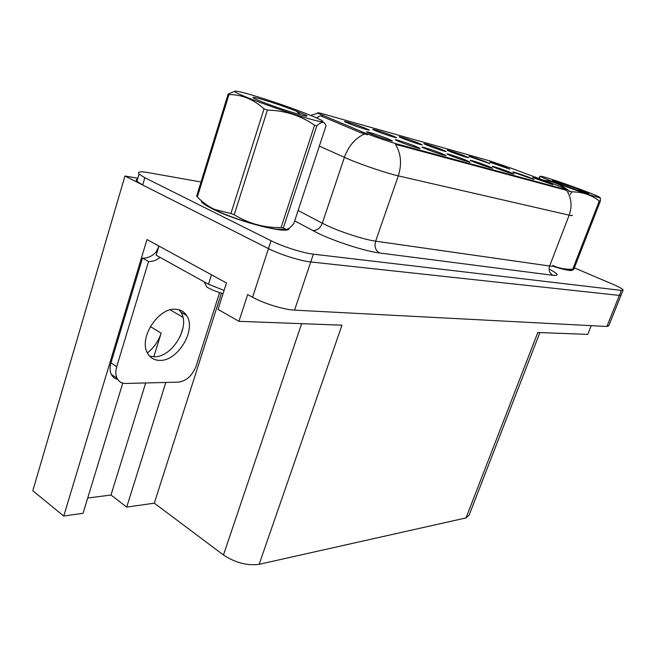 <?xml version="1.0" encoding="UTF-8"?>
<svg xmlns="http://www.w3.org/2000/svg" width="656" height="656" viewBox="0 0 656 656"><rect width="100%" height="100%" fill="white"/><g stroke="black" fill="none" stroke-linecap="round" stroke-linejoin="round"><path stroke-width="0.98" d="M547.563 182.368C537.887 178.801 532.893 177.194 532.574 177.546L552.819 184.639L547.563 182.368M463.89 155.628C456.305 152.684 444.784 149.019 447.49 150.421L451.877 152.282C461.389 155.816 466.998 157.629 468.679 157.735L463.89 155.628M485.063 161.532C477.724 158.695 466.818 155.21 469.286 156.497L489.893 163.639L485.063 161.532M391.911 135.554C383.53 132.25 369.689 127.92 373.313 129.757L377.364 131.495C384.957 134.496 397.831 138.605 396.527 137.621L391.911 135.554M464.932 159.761C456.715 156.546 444.284 152.635 447.425 154.258L452.074 156.243C459.512 159.162 471.098 162.893 470.081 162.048L464.932 159.761M415.027 146.108C406.195 142.614 392.05 138.219 395.921 140.195L400.299 142.081C408.253 145.23 421.373 149.404 420.045 148.371L415.027 146.108M505.03 167.1C495.272 163.508 490.204 161.884 489.827 162.229L509.884 169.207L505.03 167.1M487.539 165.943C479.602 162.852 467.884 159.146 470.737 160.63L475.477 162.647C485.276 166.296 491.032 168.157 492.722 168.231L487.539 165.943M528.736 177.218C521.315 174.348 510.827 170.986 513.189 172.241L533.976 179.498L528.736 177.218M508.761 171.749C501.094 168.781 490.024 165.246 492.615 166.616L497.428 168.649C506.842 172.151 512.361 173.947 513.984 174.037L508.761 171.749M417.454 142.68C409.352 139.498 396.372 135.415 399.643 137.096L403.825 138.875C411.189 141.77 423.284 145.657 422.136 144.763L417.454 142.68M441.39 149.355C433.559 146.296 421.349 142.434 424.317 143.967L428.614 145.788C435.748 148.584 447.162 152.266 446.137 151.454L441.39 149.355M387.384 138.547C378.225 134.898 363.047 130.224 367.36 132.397L371.575 134.218C379.808 137.506 393.838 141.942 392.321 140.794L387.384 138.547M440.816 153.168C432.304 149.814 419.061 145.673 422.546 147.461L427.072 149.404C434.756 152.438 447.072 156.374 445.908 155.439L440.816 153.168M364.621 127.945C355.946 124.492 341.128 119.9 345.146 121.918L349.041 123.599C356.88 126.715 370.624 131.077 369.148 129.986L364.621 127.945M558.248 185.714L510.934 168.092L489.212 160.728L323.088 113.923C318.39 112.611 316.7 112.389 318.029 113.267L361.874 131.725C370.902 135.521 389.844 142.073 398.028 144.246L565.685 189.518L567.735 189.74L558.248 185.714M137.826 178.219L124.952 176.029L268.46 248.608C279.841 254.471 300.456 260.957 310.747 261.957L619.354 295.413L621.158 294.897L619.354 295.413L310.747 261.957C300.456 260.957 279.841 254.471 268.46 248.608L142.68 184.992L136.924 181.286C135.882 180.154 136.095 179.432 137.563 179.113M122.754 383.088L83.05 513.295L63.755 516.034L146.993 239.53L226.459 282.982L218.013 309.394L238.956 321.325L247.648 294.569L252.593 297.275C263.72 303.49 284.187 309.747 294.569 310.14L606.898 326.483L608.793 325.712L620.97 295.356M539.88 332.584L469.171 515.017L466.022 517.92L259.145 564.316L341.965 325.179L238.956 321.325M591.187 325.663L587.727 334.371L537.805 332.51L466.022 517.92M63.755 516.034L32.8 490.745L124.952 176.029M259.145 564.316C247.271 565.898 235.373 562.791 223.458 554.984L154.308 503.168L221.4 293.166M154.308 503.168L126.69 507.096L165.812 382.448M180.269 336.397L183.09 327.41M87.707 498.027L110.995 495.026L126.69 507.096M147.411 352.887C153.955 347.696 158.531 341.12 161.13 333.141L150.347 326.532M110.995 495.026L145.698 382.956M153.816 356.757L161.13 333.141M201.376 201.835C203.196 203.737 206.894 206.091 212.495 208.895C238.038 222.023 290.723 235.119 288.919 228.313M207.337 205.361L205.861 205.246M572.188 215.16C572.778 215.75 571.77 215.75 569.17 215.16C572.344 206.041 571.483 197.776 566.587 190.355L395.47 144.304C401.062 153.611 402.013 164.139 398.307 175.882C387.384 173.438 363.145 165.32 348.779 159.26L319.333 146.116M211.38 207.821L210.346 207.796M276.192 229.362L275.774 229.067M367.516 134.783L361.44 133.012L320.489 115.759L316.405 117.842M552.5 266.115C565.07 270.042 571.712 271.346 572.426 270.026M201.023 181.991L148.272 172.626C140.195 171.265 137.12 171.749 139.047 174.086L144.837 177.735L271.026 240.736C282.449 246.533 303.088 253.06 313.363 254.159L621.363 290.403L623.151 289.927C622.355 288.771 618.756 286.811 612.351 284.056L574.353 267.861M281.211 229.944L280.702 229.616M560.478 268.501L559.986 268.271M159.818 360.398C177.924 361.259 196.693 329.714 186.607 315.528C184.115 311.657 180.482 309.575 175.726 309.271C158.342 307.238 138.277 338.455 147.608 353.264C150.281 357.955 154.357 360.333 159.818 360.398M178.94 309.771L180.769 312.1C190.912 326.278 172.208 357.676 154.078 356.757L149.601 356.093M219.58 292.609L196.185 365.933C192.388 375.568 186.484 380.972 178.465 382.128L125.903 383.457C121.786 383.481 118.826 381.726 117.014 378.192C115.53 374.945 115.431 371.107 116.711 366.671L148.543 261.498L142.516 258.095C147.297 258.39 151.823 256.389 156.087 252.093L158.9 246.189M160.048 257.365C156.276 260.399 152.446 261.777 148.543 261.498M117.703 379.406C114.8 378.766 112.66 377.077 111.29 374.346C109.79 371.107 109.683 367.278 110.954 362.858L142.516 258.095M213.995 276.168L159.146 246.172M211.47 274.889L208.51 284.269L224.09 290.395M156.964 252.568L156.087 252.093M158.916 246.148L156.161 255.209L208.51 284.269M544.275 177.03L540.667 176.226C535.23 175.611 583.725 193.561 596.788 196.964C600.379 197.923 600.896 197.776 598.321 196.529C591.023 192.905 555.427 180.072 544.275 177.03M539.289 179.383L539.929 176.357L538.83 178.473M568.891 191.896L569.228 191.019L567.809 189.945M567.055 189.387C559.97 184.213 552.188 181.179 543.701 180.285M569.228 191.019L571.532 191.839L570.523 194.471M553.008 265.68C559.158 268.32 565.734 269.501 572.713 269.231L599.297 200.949C591.4 194.848 582.151 191.814 571.532 191.839M599.297 200.949L600.314 201.22L573.762 269.386L572.606 269.993M552.606 266.065L568.358 270.149L571.466 270.174M572.713 269.231L573.762 269.386M554.664 180.974C552.516 180.384 551.967 180.367 553.016 180.933C555.722 182.475 575.402 189.699 583.807 192.216L588.858 193.454L577.952 188.969L554.664 180.974M577.952 188.969L581.569 191.519M599.412 197.891C600.404 197.21 600.699 198.317 600.314 201.22M587.973 193.454L585.636 191.937M247.87 93.89C240.457 91.815 236.168 90.913 235.012 91.184C228.764 91.52 286.393 112.848 312.002 119.597C325.032 122.992 326.434 122.377 316.2 117.76C302.145 111.487 266.894 99.171 247.87 93.89M228.124 94.103L228.952 94.603L197.374 196.956L196.652 196.185L228.124 94.103L235.012 91.184M197.374 196.956C202.54 202.343 208.337 206.517 214.774 209.485L230.92 213.528L264.024 108.88C253.487 99.261 241.793 94.505 228.952 94.603M264.024 108.88L267.402 110.085L234.225 214.733C248.624 223.598 264.253 227.87 281.096 227.558L283.376 227.886L286.114 229.387C288.173 229.231 290.731 227.312 293.781 223.63L326.016 125.837C324.597 121.278 321.538 121.27 316.84 125.813L283.376 227.886M281.096 227.558L314.593 125.214C300.76 115.571 285.024 110.528 267.402 110.085M314.593 125.214L316.84 125.813M201.343 200.703C202.294 202.893 206.886 205.968 215.119 209.936C231.724 217.972 261.063 227.148 276.25 229.141L286.303 229.379M230.92 213.528L234.225 214.733M260.407 98.917C252.609 96.785 250.961 96.834 255.471 99.072C261.777 102.115 281.834 109.306 294.323 112.988L304.22 115.809C307.008 116.391 307.68 116.235 306.213 115.333L296.414 111.151C284.105 106.379 272.101 102.303 260.407 98.917M204.328 282.006L206.73 286.967C210.83 289.509 216.267 291.723 223.048 293.634M296.414 111.151L300.333 114.775M306.623 116.153L305.352 114.857M606.898 326.483L621.363 290.403M294.569 310.14L313.363 254.159M252.593 297.275L271.026 240.736M223.458 554.984L301.637 323.67M322.555 115.366L322.153 116.612M361.874 131.725L361.44 133.012M398.028 144.246L397.733 145.107M565.685 189.518L565.423 190.191M170.289 309.87L182.917 317.332M549.088 269.026C558.248 273.823 559.552 275.922 553.008 275.315L379.463 252.962C375.511 250.494 374.232 246.566 375.634 241.17L549.621 266.016C552.286 266.377 553.369 266.147 552.885 265.303M379.463 252.962C365.622 251.355 335.273 241.646 317.857 233.183L294.692 220.867M364.457 133.988C355.216 138.219 348.533 146.017 344.392 157.374L322.317 223.229L326.557 225.328C340.513 231.978 364.523 239.711 375.634 241.17L398.307 175.882L569.17 215.16L549.621 266.016C548.416 270.231 549.548 273.331 553.008 275.315M144.837 177.735L142.68 184.992M298.119 210.486L322.317 223.229C320.153 228.386 316.905 230.814 312.568 230.51M116.711 366.671L110.954 362.858M317.537 113.201L310.698 115.431M622.97 290.37L621.158 294.897M139.047 174.086L136.924 181.286M286.967 229.764L287.148 229.215M180.769 312.1L186.607 315.528M111.29 374.346L117.014 378.192M540.519 176.251L539.986 176.349M570.515 270.321L573.041 269.928M215.119 209.936L214.774 209.485M284.827 229.625L286.114 229.395M197.054 196.628L228.583 94.39M262.047 226.468L262.466 226.386"/></g></svg>
